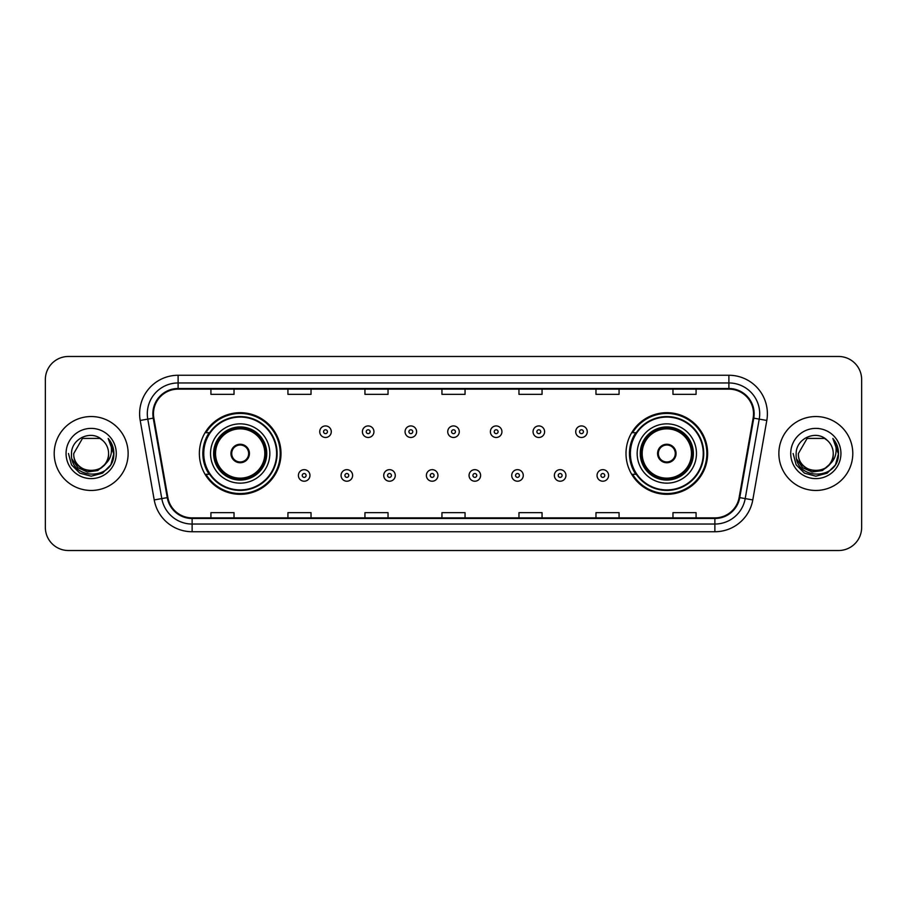 <?xml version="1.0" encoding="UTF-8"?>
<svg xmlns="http://www.w3.org/2000/svg" width="907" height="907" viewBox="0 0 907 907"><rect width="100%" height="100%" fill="white"/><g stroke="black" fill="none" stroke-linecap="round" stroke-linejoin="round"><path stroke-width="1.36" d="M626 453.5A40.815 40.815 0 0 0 666.815 494.315A40.815 40.815 0 0 0 707.63 453.5A40.815 40.815 0 0 0 666.815 412.685A40.815 40.815 0 0 0 626 453.5M199.37 453.5A40.815 40.815 0 0 0 240.185 494.315A40.815 40.815 0 0 0 281 453.5A40.815 40.815 0 0 0 240.185 412.685A40.815 40.815 0 0 0 199.37 453.5M209.154 474.293A37.346 37.346 0 0 1 209.154 432.707M635.784 474.293A37.346 37.346 0 0 1 635.784 432.707M45.35 379.568L45.35 527.432A23.106 23.106 0 0 0 68.456 550.526L838.544 550.526A23.106 23.106 0 0 0 861.65 527.432L861.65 379.568A23.106 23.106 0 0 0 838.544 356.474L68.456 356.474A23.106 23.106 0 0 0 45.35 379.568L45.35 527.432M54.205 453.5A36.96 36.96 0 0 0 91.176 490.46A36.96 36.96 0 0 0 128.136 453.5A36.96 36.96 0 0 0 91.176 416.54A36.96 36.96 0 0 0 54.205 453.5A36.96 36.96 0 0 0 91.176 490.46A36.96 36.96 0 0 0 128.136 453.5A36.96 36.96 0 0 0 91.176 416.54A36.96 36.96 0 0 0 54.205 453.5M778.864 453.5A36.96 36.96 0 0 0 815.824 490.46A36.96 36.96 0 0 0 852.795 453.5A36.96 36.96 0 0 0 815.824 416.54A36.96 36.96 0 0 0 778.864 453.5A36.96 36.96 0 0 0 815.824 490.46A36.96 36.96 0 0 0 852.795 453.5A36.96 36.96 0 0 0 815.824 416.54A36.96 36.96 0 0 0 778.864 453.5M153.476 413.762A24.648 24.648 0 0 1 178.112 389.126L728.888 389.126A24.648 24.648 0 0 1 753.15 418.048L739.137 497.512A24.648 24.648 0 0 1 714.875 517.874L192.125 517.874A24.648 24.648 0 0 1 167.863 497.512L153.85 418.048A24.648 24.648 0 0 1 153.476 413.762M152.852 413.762A25.26 25.26 0 0 0 153.238 418.15L167.251 497.626A25.26 25.26 0 0 0 192.125 518.498L714.875 518.498A25.26 25.26 0 0 0 739.749 497.626L753.762 418.15A25.26 25.26 0 0 0 728.888 388.502L178.112 388.502A25.26 25.26 0 0 0 152.852 413.762M140.2 420.451A38.502 38.502 0 0 1 178.112 375.26L728.888 375.26A38.502 38.502 0 0 1 766.8 420.451L752.787 499.927A38.502 38.502 0 0 1 714.875 531.74L192.125 531.74A38.502 38.502 0 0 1 154.213 499.927L140.2 420.451L147.773 419.113A30.804 30.804 0 0 1 178.112 382.958L728.888 382.958A30.804 30.804 0 0 1 759.227 419.113L745.203 498.589A30.804 30.804 0 0 1 714.875 524.042L192.125 524.042A30.804 30.804 0 0 1 161.797 498.589L147.773 419.113A30.804 30.804 0 0 1 147.308 413.762M838.544 356.474L68.456 356.474M68.456 550.526L838.544 550.526M861.65 527.432L861.65 379.568M739.749 497.626L745.203 498.589L759.227 419.113L766.8 420.451M441.947 389.126L441.947 394.341L465.053 394.341L465.053 389.126M364.943 389.126L364.943 394.341L388.037 394.341L388.037 389.126M287.927 389.126L287.927 394.341L311.033 394.341L311.033 389.126M210.923 389.126L210.923 394.341L234.029 394.341L234.029 389.126M518.963 389.126L518.963 394.341L542.057 394.341L542.057 389.126M595.967 389.126L595.967 394.341L619.073 394.341L619.073 389.126M672.971 389.126L672.971 394.341L696.077 394.341L696.077 389.126M465.053 517.874L465.053 512.659L441.947 512.659L441.947 517.874M388.037 517.874L388.037 512.659L364.943 512.659L364.943 517.874M311.033 517.874L311.033 512.659L287.927 512.659L287.927 517.874M234.029 517.874L234.029 512.659L210.923 512.659L210.923 517.874M542.057 517.874L542.057 512.659L518.963 512.659L518.963 517.874M619.073 517.874L619.073 512.659L595.967 512.659L595.967 517.874M696.077 517.874L696.077 512.659L672.971 512.659L672.971 517.874M104.509 464.69C95.269 477.173 72.855 469.18 73.762 453.5C72.696 475.96 109.645 475.96 108.579 453.5C109.645 475.96 72.696 475.96 73.762 453.5L82.469 438.421L99.872 438.421L102.57 440.349C91.89 429.147 71.324 438.376 71.517 453.5C69.556 480.37 113.126 481.073 113.84 454.804L113.874 453.5C113.806 447.786 111.912 442.775 108.171 438.455C111.017 443.115 112.014 448.137 111.176 453.5C110.359 458.069 108.137 461.799 104.509 464.69A17.414 17.414 0 0 0 108.579 453.5C109.645 475.96 72.696 475.96 73.762 453.5L82.469 438.421M108.579 453.5A17.414 17.414 0 0 0 102.57 440.349M105.62 463.749L97.763 470.552L87.457 471.991L77.979 467.706L72.061 459.146M66.064 453.5A25.113 25.113 0 0 0 91.176 478.613A25.113 25.113 0 0 0 116.277 453.5A25.113 25.113 0 0 0 91.176 428.387A25.113 25.113 0 0 0 66.064 453.5M108.171 438.455L113.863 454.158L112.808 446.618L113.863 454.158L112.808 446.618L113.863 454.158L108.341 438.648L113.863 454.158L108.341 438.648L113.874 453.5L110.835 464.849L102.525 473.159L91.176 476.198L79.816 473.159L71.506 464.849L68.467 453.5M108.341 438.648L113.863 454.169M210.537 453.5A29.648 29.648 0 0 1 240.185 423.852A29.648 29.648 0 0 1 269.832 453.5A29.648 29.648 0 0 1 240.185 483.148A29.648 29.648 0 0 1 210.537 453.5A29.648 29.648 0 0 0 240.185 483.148A29.648 29.648 0 0 0 269.832 453.5M209.619 432.707A36.96 36.96 0 0 0 209.619 474.293M276.612 453.5A36.427 36.427 0 0 0 240.185 417.073A36.427 36.427 0 0 0 203.758 453.5A36.427 36.427 0 0 0 240.185 489.927A36.427 36.427 0 0 0 276.612 453.5M213.995 453.5A26.178 26.178 0 0 0 240.185 479.678A26.178 26.178 0 0 0 266.363 453.5A26.178 26.178 0 0 0 240.185 427.322A26.178 26.178 0 0 0 213.995 453.5M215.537 453.5A24.648 24.648 0 0 1 240.185 428.852A24.648 24.648 0 0 1 264.821 453.5A24.648 24.648 0 0 1 240.185 478.148A24.648 24.648 0 0 1 215.537 453.5M230.945 453.5A9.24 9.24 0 0 0 240.185 462.74A9.24 9.24 0 0 0 249.425 453.5A9.24 9.24 0 0 0 240.185 444.26A9.24 9.24 0 0 0 230.945 453.5M214.766 453.5A25.419 25.419 0 0 1 240.185 428.081A25.419 25.419 0 0 1 265.592 453.5A25.419 25.419 0 0 1 240.185 478.919A25.419 25.419 0 0 1 214.766 453.5M280.229 453.5A40.044 40.044 0 0 1 205.957 474.293L209.676 474.293A36.926 36.926 0 0 0 277.111 453.591A36.926 36.926 0 0 0 209.676 432.707L205.957 432.707A40.044 40.044 0 0 1 280.229 453.5M231.24 451.187L231.557 451.187A8.934 8.934 0 0 1 248.813 451.187L248.337 451.187A8.469 8.469 0 0 1 240.185 461.969A8.469 8.469 0 0 1 232.033 451.187A8.469 8.469 0 0 1 248.337 451.187L249.13 451.187M249.13 455.813L248.813 455.813A8.934 8.934 0 0 1 231.557 455.813L231.24 455.813M833.238 453.5C834.304 475.96 797.355 475.96 798.421 453.5L807.128 438.421L824.531 438.421L827.229 440.349C816.549 429.147 795.983 438.376 796.176 453.5C794.215 480.37 837.785 481.073 838.499 454.804L838.533 453.5C838.465 447.786 836.571 442.775 832.83 438.455C835.676 443.115 836.673 448.137 835.835 453.5C835.018 458.069 832.796 461.799 829.168 464.69A17.414 17.414 0 0 0 833.238 453.5C834.304 475.96 797.355 475.96 798.421 453.5L807.128 438.421L824.531 438.421L827.229 440.349A17.414 17.414 0 0 1 833.238 453.5C834.304 475.96 797.355 475.96 798.421 453.5C797.514 469.18 819.928 477.173 829.168 464.69M830.279 463.749L822.422 470.552L812.116 471.991L802.638 467.706L796.72 459.146M790.723 453.5A25.113 25.113 0 0 0 815.824 478.613A25.113 25.113 0 0 0 840.936 453.5A25.113 25.113 0 0 0 815.824 428.387A25.113 25.113 0 0 0 790.723 453.5M832.83 438.455L838.522 454.158L837.467 446.618L838.533 453.5M793.126 453.5L796.165 464.849L804.475 473.159L815.824 476.198L827.184 473.159L835.494 464.849L838.533 453.5L833 438.648L838.522 454.158L833.17 438.841M833 438.648L838.522 454.169M637.168 453.5A29.648 29.648 0 0 1 666.815 423.852A29.648 29.648 0 0 1 696.463 453.5A29.648 29.648 0 0 1 666.815 483.148A29.648 29.648 0 0 1 637.168 453.5A29.648 29.648 0 0 0 666.815 483.148A29.648 29.648 0 0 0 696.463 453.5M636.249 432.707A36.96 36.96 0 0 0 636.249 474.293M703.242 453.5A36.427 36.427 0 0 0 666.815 417.073A36.427 36.427 0 0 0 630.388 453.5A36.427 36.427 0 0 0 666.815 489.927A36.427 36.427 0 0 0 703.242 453.5M640.637 453.5A26.178 26.178 0 0 0 666.815 479.678A26.178 26.178 0 0 0 693.005 453.5A26.178 26.178 0 0 0 666.815 427.322A26.178 26.178 0 0 0 640.637 453.5M642.179 453.5A24.648 24.648 0 0 1 666.815 428.852A24.648 24.648 0 0 1 691.463 453.5A24.648 24.648 0 0 1 666.815 478.148A24.648 24.648 0 0 1 642.179 453.5M657.575 453.5A9.24 9.24 0 0 0 666.815 462.74A9.24 9.24 0 0 0 676.055 453.5A9.24 9.24 0 0 0 666.815 444.26A9.24 9.24 0 0 0 657.575 453.5M641.408 453.5A25.419 25.419 0 0 1 666.815 428.081A25.419 25.419 0 0 1 692.234 453.5A25.419 25.419 0 0 1 666.815 478.919A25.419 25.419 0 0 1 641.408 453.5M706.859 453.5A40.044 40.044 0 0 1 632.587 474.293L636.306 474.293A36.926 36.926 0 0 0 703.741 453.591A36.926 36.926 0 0 0 636.306 432.707L632.587 432.707A40.044 40.044 0 0 1 706.859 453.5M657.87 451.187L658.187 451.187A8.934 8.934 0 0 1 675.443 451.187L674.967 451.187A8.469 8.469 0 0 1 666.815 461.969A8.469 8.469 0 0 1 658.663 451.187A8.469 8.469 0 0 1 674.967 451.187L675.76 451.187M675.76 455.813L674.967 455.813A8.469 8.469 0 0 1 658.663 455.813L657.87 455.813M674.967 455.813L675.443 455.813A8.934 8.934 0 0 1 658.187 455.813L658.663 455.813M331.282 431.709A5.771 5.771 0 0 1 325.511 437.48A5.771 5.771 0 0 1 319.74 431.709A5.771 5.771 0 0 1 325.511 425.927A5.771 5.771 0 0 1 331.282 431.709A5.771 5.771 0 0 0 325.511 425.927A5.771 5.771 0 0 0 319.74 431.709M373.945 431.709A5.771 5.771 0 0 1 368.174 437.48A5.771 5.771 0 0 1 362.403 431.709A5.771 5.771 0 0 1 368.174 425.927A5.771 5.771 0 0 1 373.945 431.709A5.771 5.771 0 0 0 368.174 425.927A5.771 5.771 0 0 0 362.403 431.709M416.608 431.709A5.771 5.771 0 0 1 410.837 437.48A5.771 5.771 0 0 1 405.066 431.709A5.771 5.771 0 0 1 410.837 425.927A5.771 5.771 0 0 1 416.608 431.709A5.771 5.771 0 0 0 410.837 425.927A5.771 5.771 0 0 0 405.066 431.709M459.271 431.709A5.771 5.771 0 0 1 453.5 437.48A5.771 5.771 0 0 1 447.729 431.709A5.771 5.771 0 0 1 453.5 425.927A5.771 5.771 0 0 1 459.271 431.709A5.771 5.771 0 0 0 453.5 425.927A5.771 5.771 0 0 0 447.729 431.709M501.934 431.709A5.771 5.771 0 0 1 496.163 437.48A5.771 5.771 0 0 1 490.392 431.709A5.771 5.771 0 0 1 496.163 425.927A5.771 5.771 0 0 1 501.934 431.709A5.771 5.771 0 0 0 496.163 425.927A5.771 5.771 0 0 0 490.392 431.709M544.597 431.709A5.771 5.771 0 0 1 538.826 437.48A5.771 5.771 0 0 1 533.055 431.709A5.771 5.771 0 0 1 538.826 425.927A5.771 5.771 0 0 1 544.597 431.709A5.771 5.771 0 0 0 538.826 425.927A5.771 5.771 0 0 0 533.055 431.709M587.26 431.709A5.771 5.771 0 0 1 581.489 437.48A5.771 5.771 0 0 1 575.718 431.709A5.771 5.771 0 0 1 581.489 425.927A5.771 5.771 0 0 1 587.26 431.709A5.771 5.771 0 0 0 581.489 425.927A5.771 5.771 0 0 0 575.718 431.709M298.403 475.449A5.771 5.771 0 0 1 304.174 469.667A5.771 5.771 0 0 1 309.956 475.449A5.771 5.771 0 0 1 304.174 481.22A5.771 5.771 0 0 1 298.403 475.449A5.771 5.771 0 0 0 304.174 481.22A5.771 5.771 0 0 0 309.956 475.449M341.066 475.449A5.771 5.771 0 0 1 346.837 469.667A5.771 5.771 0 0 1 352.619 475.449A5.771 5.771 0 0 1 346.837 481.22A5.771 5.771 0 0 1 341.066 475.449A5.771 5.771 0 0 0 346.837 481.22A5.771 5.771 0 0 0 352.619 475.449M383.729 475.449A5.771 5.771 0 0 1 389.5 469.667A5.771 5.771 0 0 1 395.282 475.449A5.771 5.771 0 0 1 389.5 481.22A5.771 5.771 0 0 1 383.729 475.449A5.771 5.771 0 0 0 389.5 481.22A5.771 5.771 0 0 0 395.282 475.449M426.392 475.449A5.771 5.771 0 0 1 432.163 469.667A5.771 5.771 0 0 1 437.945 475.449A5.771 5.771 0 0 1 432.163 481.22A5.771 5.771 0 0 1 426.392 475.449A5.771 5.771 0 0 0 432.163 481.22A5.771 5.771 0 0 0 437.945 475.449M469.055 475.449A5.771 5.771 0 0 1 474.837 469.667A5.771 5.771 0 0 1 480.608 475.449A5.771 5.771 0 0 1 474.837 481.22A5.771 5.771 0 0 1 469.055 475.449A5.771 5.771 0 0 0 474.837 481.22A5.771 5.771 0 0 0 480.608 475.449M511.718 475.449A5.771 5.771 0 0 1 517.5 469.667A5.771 5.771 0 0 1 523.271 475.449A5.771 5.771 0 0 1 517.5 481.22A5.771 5.771 0 0 1 511.718 475.449A5.771 5.771 0 0 0 517.5 481.22A5.771 5.771 0 0 0 523.271 475.449M554.381 475.449A5.771 5.771 0 0 1 560.163 469.667A5.771 5.771 0 0 1 565.934 475.449A5.771 5.771 0 0 1 560.163 481.22A5.771 5.771 0 0 1 554.381 475.449A5.771 5.771 0 0 0 560.163 481.22A5.771 5.771 0 0 0 565.934 475.449M597.044 475.449A5.771 5.771 0 0 1 602.826 469.667A5.771 5.771 0 0 1 608.597 475.449A5.771 5.771 0 0 1 602.826 481.22A5.771 5.771 0 0 1 597.044 475.449A5.771 5.771 0 0 0 602.826 481.22A5.771 5.771 0 0 0 608.597 475.449M728.888 375.26L728.888 388.502M147.773 419.113L153.238 418.15M192.125 531.74L192.125 518.498M714.875 518.498L714.875 531.74M154.213 499.927L167.251 497.626M753.762 418.15L759.227 419.113M178.112 375.26L178.112 388.502M745.203 498.589L752.787 499.927M266.749 453.5A26.564 26.564 0 0 0 240.185 426.936A26.564 26.564 0 0 0 213.621 453.5A26.564 26.564 0 0 0 240.185 480.064A26.564 26.564 0 0 0 266.749 453.5M693.379 453.5A26.564 26.564 0 0 0 666.815 426.936A26.564 26.564 0 0 0 640.251 453.5A26.564 26.564 0 0 0 666.815 480.064A26.564 26.564 0 0 0 693.379 453.5M323.584 431.709A1.927 1.927 0 0 0 325.511 433.637A1.927 1.927 0 0 0 327.438 431.709A1.927 1.927 0 0 0 325.511 429.782A1.927 1.927 0 0 0 323.584 431.709M366.247 431.709A1.927 1.927 0 0 0 368.174 433.637A1.927 1.927 0 0 0 370.101 431.709A1.927 1.927 0 0 0 368.174 429.782A1.927 1.927 0 0 0 366.247 431.709M408.91 431.709A1.927 1.927 0 0 0 410.837 433.637A1.927 1.927 0 0 0 412.764 431.709A1.927 1.927 0 0 0 410.837 429.782A1.927 1.927 0 0 0 408.91 431.709M451.573 431.709A1.927 1.927 0 0 0 453.5 433.637A1.927 1.927 0 0 0 455.427 431.709A1.927 1.927 0 0 0 453.5 429.782A1.927 1.927 0 0 0 451.573 431.709M494.236 431.709A1.927 1.927 0 0 0 496.163 433.637A1.927 1.927 0 0 0 498.09 431.709A1.927 1.927 0 0 0 496.163 429.782A1.927 1.927 0 0 0 494.236 431.709M536.899 431.709A1.927 1.927 0 0 0 538.826 433.637A1.927 1.927 0 0 0 540.753 431.709A1.927 1.927 0 0 0 538.826 429.782A1.927 1.927 0 0 0 536.899 431.709M579.562 431.709A1.927 1.927 0 0 0 581.489 433.637A1.927 1.927 0 0 0 583.416 431.709A1.927 1.927 0 0 0 581.489 429.782A1.927 1.927 0 0 0 579.562 431.709M306.101 475.449A1.927 1.927 0 0 0 304.174 473.522A1.927 1.927 0 0 0 302.258 475.449A1.927 1.927 0 0 0 304.174 477.377A1.927 1.927 0 0 0 306.101 475.449M348.764 475.449A1.927 1.927 0 0 0 346.837 473.522A1.927 1.927 0 0 0 344.921 475.449A1.927 1.927 0 0 0 346.837 477.377A1.927 1.927 0 0 0 348.764 475.449M391.427 475.449A1.927 1.927 0 0 0 389.5 473.522A1.927 1.927 0 0 0 387.584 475.449A1.927 1.927 0 0 0 389.5 477.377A1.927 1.927 0 0 0 391.427 475.449M434.09 475.449A1.927 1.927 0 0 0 432.163 473.522A1.927 1.927 0 0 0 430.247 475.449A1.927 1.927 0 0 0 432.163 477.377A1.927 1.927 0 0 0 434.09 475.449M476.753 475.449A1.927 1.927 0 0 0 474.837 473.522A1.927 1.927 0 0 0 472.91 475.449A1.927 1.927 0 0 0 474.837 477.377A1.927 1.927 0 0 0 476.753 475.449M519.416 475.449A1.927 1.927 0 0 0 517.5 473.522A1.927 1.927 0 0 0 515.573 475.449A1.927 1.927 0 0 0 517.5 477.377A1.927 1.927 0 0 0 519.416 475.449M562.079 475.449A1.927 1.927 0 0 0 560.163 473.522A1.927 1.927 0 0 0 558.236 475.449A1.927 1.927 0 0 0 560.163 477.377A1.927 1.927 0 0 0 562.079 475.449M604.742 475.449A1.927 1.927 0 0 0 602.826 473.522A1.927 1.927 0 0 0 600.899 475.449A1.927 1.927 0 0 0 602.826 477.377A1.927 1.927 0 0 0 604.742 475.449"/></g></svg>

